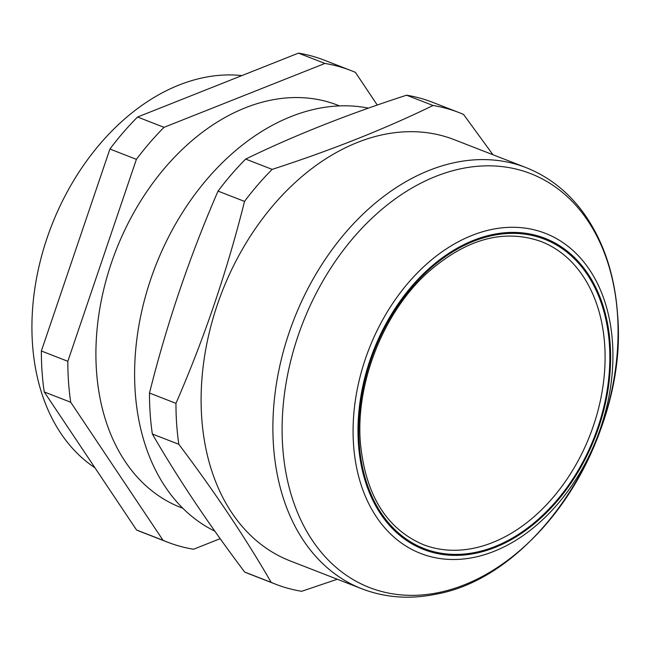 <?xml version="1.0" encoding="UTF-8"?>
<svg xmlns="http://www.w3.org/2000/svg" width="650" height="650" viewBox="0 0 650 650"><rect width="100%" height="100%" fill="white"/><g stroke="black" fill="none" stroke-linecap="round" stroke-linejoin="round"><path stroke-width="0.97" d="M244.684 572.065C208.39 523.867 177.612 477.848 152.352 434.005L178.831 444.299C215.118 492.505 245.895 538.525 271.164 582.367L244.684 572.065A253.012 180.237 -68.7 0 0 249.145 573.901L275.624 584.204A253.012 180.237 111.3 0 0 301.657 591.305L337.301 579.239M152.352 434.005A253.012 180.237 -68.7 0 1 150.174 413.822A253.012 180.237 -68.7 0 1 149.484 393.047C166.879 323.537 189.727 256.222 218.043 191.1A253.012 180.237 -68.7 0 1 245.676 159.079C293.881 135.631 347.506 114.335 406.567 95.201A253.012 180.237 -68.7 0 1 432.599 102.302L459.079 112.596A253.012 180.237 111.3 0 0 433.046 105.495C384.849 128.944 331.224 150.239 272.155 169.382L245.676 159.079M492.952 154.732L463.548 114.433A253.012 180.237 111.3 0 0 459.079 112.596M406.567 95.201L433.046 105.495M272.155 169.382A253.012 180.237 111.3 0 0 244.522 201.403C227.134 270.912 204.279 338.227 175.963 403.349A253.012 180.237 111.3 0 0 176.662 424.117A253.012 180.237 111.3 0 0 178.831 444.299M201.727 417.885A226.029 161.013 -68.7 0 1 278.663 199.136A226.029 161.013 -68.7 0 1 454.025 139.596L525.801 167.513A226.029 161.013 111.3 0 0 350.439 227.053A226.029 161.013 111.3 0 0 273.504 445.802A226.029 161.013 111.3 0 0 361.912 588.811L290.136 560.893A226.029 161.013 -68.7 0 1 201.727 417.885M218.043 191.1L244.522 201.403M175.963 403.349L149.484 393.047M271.164 582.367A253.012 180.237 111.3 0 0 275.624 584.204M94.965 467.805A212.534 151.401 -68.7 0 1 32.5 344.061A212.534 151.401 -68.7 0 1 241.881 75.595M167.505 542.141L141.026 531.838A253.012 180.237 -68.7 0 1 136.565 530.01L44.233 391.942A253.012 180.237 -68.7 0 1 42.063 371.759A253.012 180.237 -68.7 0 1 41.364 350.992L109.923 149.037A253.012 180.237 -68.7 0 1 137.556 117.024L298.447 53.138A253.012 180.237 -68.7 0 1 324.48 60.239L350.959 70.541A253.012 180.237 111.3 0 0 324.927 63.44L164.036 127.327A253.012 180.237 111.3 0 0 136.403 159.339L67.844 361.294A253.012 180.237 111.3 0 0 68.534 382.062A253.012 180.237 111.3 0 0 70.712 402.244L163.044 540.304A253.012 180.237 111.3 0 0 167.505 542.141A253.012 180.237 111.3 0 0 193.537 549.242L220.179 538.663M377.276 105.048L355.42 72.369A253.012 180.237 111.3 0 0 350.959 70.541M163.044 540.304L136.565 530.01M44.233 391.942L70.712 402.244M67.844 361.294L41.364 350.992M109.923 149.037L136.403 159.339M164.036 127.327L137.556 117.024M298.447 53.138L324.927 63.44M182.894 508.308L180.96 507.561A215.906 153.798 -68.7 0 1 99.418 310.968A215.906 153.798 -68.7 0 1 245.351 107.794A215.906 153.798 -68.7 0 1 337.504 105.121L339.446 105.877M214.849 531.172A226.029 161.013 -68.7 0 1 135.216 392.007A226.029 161.013 -68.7 0 1 368.444 108.136M617.467 314.129A222.072 158.194 -68.7 0 1 464.376 584.813A222.072 158.194 -68.7 0 1 282.717 447.046A222.072 158.194 -68.7 0 1 435.817 176.369A222.072 158.194 -68.7 0 1 617.467 314.129M353.551 444.795A171.763 122.354 111.3 0 0 494.049 551.346A171.763 122.354 111.3 0 0 612.462 341.989A171.763 122.354 111.3 0 0 471.957 235.438A171.763 122.354 111.3 0 0 353.551 444.795M358.442 443.869A166.985 118.958 111.3 0 0 495.04 547.454A166.985 118.958 111.3 0 0 610.155 343.915A166.985 118.958 111.3 0 0 473.558 240.329A166.985 118.958 111.3 0 0 358.442 443.869M609.391 344.224A165.977 118.235 -68.7 0 1 494.975 546.528A165.977 118.235 -68.7 0 1 359.206 443.568A165.977 118.235 -68.7 0 1 473.622 241.256A165.977 118.235 -68.7 0 1 609.391 344.224M541.044 241.491A162.606 115.83 -68.7 0 1 604.646 344.37A162.606 115.83 -68.7 0 1 549.299 501.743A162.606 115.83 -68.7 0 1 423.142 544.578C386.287 528.702 365.357 494.666 360.36 442.471C355.574 383.386 383.102 313.3 426.749 273.406C465.457 239.029 503.555 228.394 541.044 241.491M361.912 588.811C385.287 597.756 409.996 599.536 436.02 594.165C538.403 576.16 628.761 434.143 617.5 313.617C614.664 274.544 603.517 241.223 584.049 213.647C568.49 192.091 549.079 176.719 525.801 167.513"/></g></svg>
